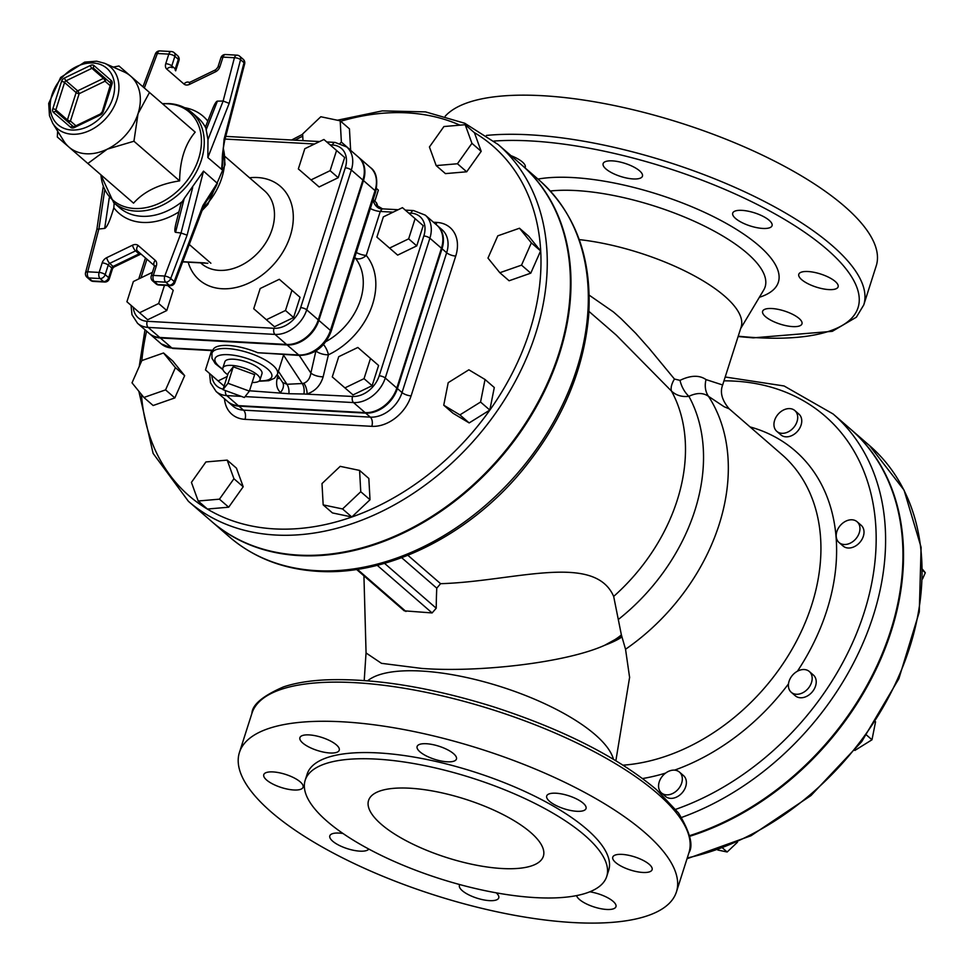 <?xml version="1.0" encoding="UTF-8"?>
<svg xmlns="http://www.w3.org/2000/svg" width="974" height="974" viewBox="0 0 974 974"><rect width="100%" height="100%" fill="white"/><g stroke="black" fill="none" stroke-linecap="round" stroke-linejoin="round"><path stroke-width="1.46" d="M502.231 868.528A91.739 30.632 17.7 0 1 409.177 842.315A91.739 30.632 17.7 0 1 368.562 800.47A91.739 30.632 17.7 0 1 465.268 799.179A91.739 30.632 17.7 0 1 543.358 856.256A91.739 30.632 17.7 0 1 502.231 868.528M356.581 569.461L404.259 610.832L432.103 612.938L436.23 608.214A303.255 175.393 -86.8 0 1 436.766 588.162L440.589 583.682C513.128 581.612 594.371 552.185 613.669 596.417L621.375 634.878L625.539 649.256L629.618 677.563M621.375 634.878A131.88 32.763 172.7 0 1 604.684 645.275C565.833 662.844 478.124 672.693 421.657 668.42L381.491 663.331L366.066 652.97L363.935 575.841M588.929 311.388L616.323 335.166L671.5 391.11C676.175 395.407 681.97 397.136 688.886 396.321C696.751 392.607 703.301 392.619 708.512 396.357L724.145 406.742L729.197 408.837C721.965 400.302 719.786 392.352 722.659 384.974L706.04 379.592A22.938 19.127 -52.3 0 0 708.512 396.357A188.067 139.988 -49 0 1 625.539 649.256M621.899 636.984A131.88 26.164 174.9 0 1 604.684 645.275L621.643 635.925M342.251 721.795A229.353 76.581 17.7 0 1 574.891 787.309A229.353 76.581 17.7 0 1 676.431 891.916A229.353 76.581 17.7 0 1 434.648 895.143A229.353 76.581 17.7 0 1 239.434 752.452A229.353 76.581 17.7 0 1 342.251 721.795M441.307 747.034A20.637 6.891 17.7 0 1 456.441 759.05A20.637 6.891 17.7 0 1 434.684 759.33A20.637 6.891 17.7 0 1 417.116 746.498A20.637 6.891 17.7 0 1 441.307 747.034M583.183 803.185A20.637 6.891 17.7 0 1 586.031 808.53A20.637 6.891 17.7 0 1 564.275 808.822A20.637 6.891 17.7 0 1 546.706 795.977A20.637 6.891 17.7 0 1 561.974 794.005A20.637 6.891 17.7 0 1 583.183 803.185M651.691 870.464A20.637 6.891 17.7 0 1 629.119 869.587A20.637 6.891 17.7 0 1 612.78 857.144A20.637 6.891 17.7 0 1 634.537 856.852A20.637 6.891 17.7 0 1 652.105 869.697A20.637 6.891 17.7 0 1 651.691 870.464M589.781 891.807A20.637 6.891 17.7 0 1 615.945 906.709A20.637 6.891 17.7 0 1 606.692 909.46A20.637 6.891 17.7 0 1 576.596 895.605M496.241 892.829A20.637 6.891 17.7 0 1 498.749 897.882A20.637 6.891 17.7 0 1 474.557 897.334A20.637 6.891 17.7 0 1 459.424 885.329A20.637 6.891 17.7 0 1 459.813 884.587M368.805 849.072A20.637 6.891 17.7 0 1 352.832 850.144A20.637 6.891 17.7 0 1 332.682 841.195A20.637 6.891 17.7 0 1 329.821 835.838A20.637 6.891 17.7 0 1 343.018 833.501M264.173 773.916A20.637 6.891 17.7 0 1 286.733 774.793A20.637 6.891 17.7 0 1 303.084 787.236A20.637 6.891 17.7 0 1 281.328 787.516A20.637 6.891 17.7 0 1 263.759 774.683A20.637 6.891 17.7 0 1 264.173 773.916M309.16 734.907A20.637 6.891 17.7 0 1 330.101 740.812A20.637 6.891 17.7 0 1 339.244 750.224A20.637 6.891 17.7 0 1 317.475 750.516A20.637 6.891 17.7 0 1 299.907 737.671A20.637 6.891 17.7 0 1 309.16 734.907M305.191 780.247L307.163 774.074A158.251 52.84 17.7 0 1 378.107 752.914A158.251 52.84 17.7 0 1 538.634 798.12A158.251 52.84 17.7 0 1 608.689 870.306L606.717 876.478A158.251 52.84 -162.3 0 0 536.662 804.293A158.251 52.84 -162.3 0 0 376.134 759.087A158.251 52.84 -162.3 0 0 305.191 780.247A158.251 52.84 -162.3 0 0 439.895 878.706A158.251 52.84 -162.3 0 0 606.717 876.478M184.208 198.526L181.067 203.505L176.16 222.656C174.638 228.756 174.431 231.97 175.551 232.311L184.208 198.526L203.517 171.132L217.421 183.38L210.299 194.009L203.529 206.732M109.234 197.965L104.693 228.403C107.043 227.344 110.086 220.465 113.836 207.779L114.153 203.018M104.693 228.403L96.876 229.243M192.694 187.483L181.018 233.017L164.752 276.044A4.59 1.364 20.7 0 1 170.706 278.527L187.118 235.136L181.018 233.017L175.551 232.311M217.421 101.126C216.191 101.308 214.475 104.169 212.259 109.733L205.538 126.815L206.171 129.737L217.421 101.126L223.131 101.04L207.973 139.599L206.171 129.737M144.322 87.989L157.362 53.485L168.806 54.118L165.75 63.675A6.879 5.126 -49 0 0 166.846 69.178L183.964 84.032A4.59 3.068 131 0 1 189.114 82.449L189.516 82.778M224.714 140.366C222.936 149.533 222.121 155.986 222.279 159.736L221.841 169.537L207.852 157.557L207.973 139.599M207.852 157.557L229.17 103.354L223.131 101.04L234.417 57.734A4.59 2.654 -86.8 0 1 236.986 55.165L225.554 54.532A4.59 2.654 93.2 0 0 222.985 57.101L234.417 57.734A4.59 1.692 -165.4 0 1 240.554 59.682A4.59 3.409 -49 0 0 239.738 56.273A4.59 4.59 0 0 0 236.986 55.165M156.364 265.865A4.59 1.534 17.7 0 0 154.306 266.474L151.25 276.032A4.59 1.534 17.7 0 1 153.308 275.423A4.59 2.654 93.2 0 0 154.306 281.547L165.75 282.18A4.59 2.654 -86.8 0 1 164.752 276.044L153.308 275.423L156.364 265.865A6.879 5.126 -49 0 0 155.268 260.362L138.15 245.497A6.879 5.126 -49 0 0 132.537 245.192L106.69 257.684A6.879 5.126 -49 0 0 102.185 262.87L99.129 272.428A4.59 1.534 17.7 0 1 105.18 274.644L108.236 265.086A2.289 1.704 131 0 1 109.733 263.357L135.581 250.866A2.289 1.704 131 0 1 137.456 250.975L154.416 265.695M87.855 163.498L133.548 203.152C143.969 191.44 159.322 184.013 179.63 180.884C179.873 160.345 185.06 144.091 195.19 132.135L149.497 92.469L138.04 113.666L133.937 141.23L107.225 149.18L87.855 163.498L57.332 137.005L57.624 131.149M104.693 63.322L96.682 61.192L84.665 62.129L60.656 77.433L48.7 103.427L49.467 115.638L52.693 123.235A40.689 30.291 -49 0 0 72.125 134.242A40.689 30.291 -49 0 0 114.835 104.949A40.689 30.291 -49 0 0 104.693 63.322L123.893 71.832A47.02 34.991 131 0 1 130.565 76.045L149.497 92.469M113.215 67.096L118.974 65.989L130.565 76.045A47.02 34.991 131 0 1 138.04 113.666A47.02 34.991 131 0 1 107.225 149.18A47.02 34.991 131 0 1 86.272 153.782A47.02 34.991 131 0 1 68.923 147.062A47.02 34.991 131 0 1 63.809 141.06L52.693 123.235M179.63 180.884L133.937 141.23M93.784 68.424L110.902 83.277A2.289 1.534 -49 0 1 111.255 80.538L94.125 65.684A2.289 1.534 131 0 0 93.784 68.424A2.289 1.704 131 0 0 91.921 68.314A2.289 0.767 -115.8 0 1 90.399 65.477L64.54 77.969A2.289 0.767 64.2 0 0 66.062 80.805L91.921 68.314L103.487 78.358A2.289 0.767 -115.8 0 1 105.009 81.195A2.289 1.534 131 0 0 105.35 78.456A2.289 1.704 -49 0 0 103.487 78.358L77.64 90.85A2.289 1.704 -49 0 0 76.13 92.579A2.289 0.767 -162.3 0 0 79.162 93.687A2.289 0.767 64.2 0 0 77.64 90.85L66.062 80.805A2.289 1.704 131 0 0 64.564 82.534A2.289 0.767 -162.3 0 0 61.532 81.426L52.815 108.784A2.289 0.767 17.7 0 1 55.835 109.892L64.564 82.534L76.13 92.579L67.401 119.924A2.289 1.704 -49 0 0 67.766 121.762L74.401 127.521L100.249 115.029A2.289 0.767 -115.8 0 1 100.407 113.97L102.221 111.864A2.289 0.767 17.7 0 1 103.256 111.56L111.986 84.214L110.902 83.277L102.221 111.864M52.815 108.784A4.59 3.409 -49 0 0 53.546 112.448L70.664 127.314A2.289 1.534 -49 0 1 73.318 126.583L56.2 111.718A2.289 1.704 131 0 1 55.835 109.892L67.401 119.924A2.289 0.767 17.7 0 0 70.432 121.032L79.162 93.687L105.009 81.195L110.488 85.956M166.846 69.178A4.59 3.068 131 0 1 172.167 67.717A2.289 1.704 131 0 1 171.801 65.891L174.857 56.334L178.327 59.341A4.59 1.534 -162.3 0 1 178.96 60.534L175.673 70.822L175.271 68.898L171.801 65.891A4.59 1.534 -162.3 0 0 165.75 63.675M140.926 253.983A2.289 1.704 -49 0 0 139.051 253.885L140.938 254.044L113.763 267.168L109.733 263.357A4.59 1.534 -115.8 0 1 106.69 257.684M102.185 262.87A4.59 1.534 -162.3 0 1 108.236 265.086L112.57 268.544L113.763 267.168M152.614 280.889L156.083 283.897A4.59 3.409 131 0 0 157.776 284.554A4.59 2.654 93.2 0 0 158.847 285.017L170.28 285.65A4.59 2.654 -86.8 0 1 169.22 285.187L165.75 282.18A4.59 3.409 -49 0 0 170.706 278.527L174.176 281.535A4.59 1.364 20.7 0 1 174.821 282.691L203.542 206.732A4.59 1.364 -159.3 0 0 203.542 206.732A4.59 1.364 -159.3 0 0 202.896 205.575L174.176 281.535A4.59 3.409 131 0 1 169.22 285.187L157.776 284.554L154.306 281.547A4.59 3.409 -49 0 1 152.614 280.889A4.59 4.59 0 0 1 151.25 276.032M229.17 103.354L240.554 59.682L244.024 62.701L224.093 139.148A4.59 1.692 14.6 0 1 224.726 140.353A4.59 1.692 14.6 0 1 224.726 140.366A4.59 1.692 14.6 0 1 224.702 140.439M298.348 168.928L304.801 148.718L323.904 139.489L336.566 150.471L330.113 170.681L311.01 179.91L298.348 168.928M330.113 170.681L338.209 177.706L344.662 157.496L336.566 150.471M338.209 177.706L319.107 186.947L311.01 179.91M291.944 290.276L285.492 310.487L266.389 319.728L253.727 308.746L260.18 288.523L279.295 279.295L300.041 297.301L293.588 317.524L285.492 310.487M293.588 317.524L274.485 326.753L266.389 319.728M164.472 285.333L158.677 303.498L139.562 312.739L126.912 301.757L133.365 281.535L152.443 272.318M158.677 303.498L166.773 310.536L173.226 290.313L167.674 285.504M166.773 310.536L147.671 319.764L139.562 312.739M182.759 261.689L204.99 262.907M131.04 305.337L131.965 314.687L137.553 323.307L149.119 333.352A28.806 21.44 -49 0 0 159.748 337.467L286.563 344.455A28.806 21.44 -49 0 0 318.279 319.874L362.9 180.068A28.806 21.44 -49 0 0 358.31 157.021L346.744 146.977L335.056 142.411A4.59 2.654 -86.8 0 0 332.499 144.98A24.216 18.031 131 0 1 345.283 167.82L300.662 307.626A24.216 18.031 131 0 1 273.998 328.287L147.171 321.298A24.216 18.031 131 0 1 133.268 307.26M374.868 201.046L378.35 190.125L376.524 188.542M249.393 391.122L244.364 397.502L222.973 389.673L228.001 383.293L249.393 391.122L254.652 374.649L233.261 366.821L228.001 383.293M233.261 366.821L228.233 373.188L222.973 389.673M227.746 374.698A19.492 6.514 17.7 0 1 222.863 367.989A19.492 6.514 17.7 0 1 243.415 367.722A19.492 6.514 17.7 0 1 260.009 379.848A19.492 6.514 17.7 0 1 252.144 382.49M222.863 367.989L224.836 361.817A19.492 6.514 17.7 0 1 245.387 361.537A19.492 6.514 17.7 0 1 261.982 373.675L260.009 379.848M227.161 376.536L218.115 380.907L205.465 369.925L211.626 350.591M224.105 386.106L218.115 380.907M376.901 237.108L383.354 216.885L402.457 207.657L415.107 218.639L408.654 238.849L389.551 248.09L376.901 237.108M408.654 238.849L416.75 245.886L423.203 225.664L415.107 218.639M416.75 245.886L397.648 255.115L389.551 248.09M370.485 358.444L364.033 378.667L344.93 387.896L332.28 376.914L338.733 356.691L357.835 347.462L378.582 365.469L372.141 385.692L364.033 378.667M372.141 385.692L353.026 394.92L344.93 387.896M315.917 350.92L310.864 373.066A9.18 3.519 -166.6 0 0 323.161 376.768L328.408 354.792A9.18 3.519 13.4 0 1 316.112 351.078A9.18 6.83 131 0 1 316.197 350.737M299.249 355.425L310.864 373.066C310.097 378.253 307.76 381.638 303.839 383.232A9.18 4.139 -104.8 0 1 307.053 393.946C315.174 391.231 320.543 385.509 323.161 376.768M303.839 383.232L302.22 383.525A9.18 5.053 -92.5 0 1 303.888 394.007L352.539 396.455A4.59 2.654 -86.8 0 0 353.538 402.579A28.806 21.44 -49 0 0 385.254 378.009A4.59 1.534 -162.3 0 0 379.203 375.794A24.216 18.031 131 0 1 352.539 396.455M279.648 378.216A9.18 3.519 13.4 0 1 277.127 378.618C275.861 384.56 276.981 389.186 280.5 392.485A9.18 6.124 131 0 0 282.74 382.563L277.298 374.649M249.502 390.781L288.876 393.715A9.18 5.114 86.9 0 0 286.965 384.28L282.74 382.563M288.876 393.715L303.888 394.007M354.719 257.489L355.011 257.745A57.344 42.673 131 0 1 325.913 341.606M398.159 209.727L382.538 208.862L377.413 205.843A9.18 8.06 148.4 0 1 376.366 202.689L373.2 199.585M323.514 344.54A9.18 3.117 64.7 0 1 328.408 354.792A66.512 49.504 -49 0 0 366.236 255.432L380.274 211.455L382.039 209.045A9.18 7.378 63.3 0 1 373.212 199.56A30.961 10.337 17.7 0 1 373.212 199.56M354.743 257.392A9.18 6.38 -48.3 0 0 355.011 257.745A9.18 6.075 -39.6 0 0 366.236 255.432A9.18 3.068 -162.3 0 1 356.314 252.485M377.535 206.074L377.401 205.453A31.631 10.568 -162.3 0 0 376.366 202.689M257.72 352.734L299.773 355.449A4.59 2.654 -86.8 0 1 298.714 354.986L257.72 352.734A34.407 11.493 17.7 0 0 212.941 350.08A34.407 11.493 17.7 0 0 212.88 350.263L171.887 347.998A28.806 21.44 131 0 1 161.27 343.895L172.946 348.461A4.59 2.654 -86.8 0 1 171.887 347.998L160.32 337.966L287.135 344.954A28.806 21.44 -49 0 0 318.863 320.385L363.472 180.567A28.806 21.44 -49 0 0 358.895 157.52A28.806 21.44 -49 0 0 358.602 157.277M149.412 333.595A28.806 21.44 -49 0 0 149.692 333.851A28.806 21.44 -49 0 0 160.32 337.966M209.593 373.505L210.518 382.855L216.094 391.475L227.66 401.519A28.806 21.44 -49 0 0 238.289 405.634L365.104 412.623A28.806 21.44 -49 0 0 396.82 388.054L441.441 248.236A28.806 21.44 -49 0 0 436.863 225.189L425.297 215.157L413.609 210.579A4.59 2.654 -86.8 0 0 411.04 213.148A24.216 18.031 131 0 1 423.824 235.988L379.203 375.794M141.839 360.575L163.535 352.978L175.405 367.624L165.58 389.88L143.884 397.477L132.014 382.831L141.839 360.575A231.654 172.422 131 0 1 146.599 331.16M175.405 367.624L184.658 375.66L172.788 361.013L163.535 352.978M184.658 375.66L174.833 397.916L165.58 389.88M174.833 397.916L153.137 405.513L143.884 397.477M341.375 142.119L350.628 150.154L349.447 128.848L340.194 120.825L341.375 142.119L340.121 143.312M302.987 140.646L302.622 133.986L320.811 116.746L340.194 120.825M471.94 143.324L457.439 163.754L436.182 165.592L429.424 146.977L443.925 126.535L465.182 124.709L471.94 143.324L481.193 151.347L466.692 171.789L457.439 163.754M466.692 171.789L445.435 173.615L436.182 165.592M481.193 151.347L474.435 132.744L465.182 124.709M521.528 265.135L499.845 272.732L487.974 258.086L497.799 235.83L519.483 228.233L531.354 242.879L521.528 265.135L530.781 273.158L509.098 280.768L499.845 272.732M531.354 242.879L540.607 250.915L528.736 236.256L519.483 228.233M540.607 250.915L530.781 273.158M459.911 414.9L443.742 405.208L448.21 382.66L468.859 369.803L485.04 379.495L480.559 402.043L459.911 414.9L469.164 422.923L452.995 413.244L443.742 405.208M480.559 402.043L489.812 410.066L494.293 387.518L485.04 379.495M489.812 410.066L469.164 422.923M323.173 504.885L321.992 483.579L340.194 466.351L359.576 470.418L360.757 491.724L342.556 508.952L323.173 504.885L332.438 512.921L351.809 516.987L342.556 508.952M360.757 491.724L370.01 499.747L368.829 478.453L359.576 470.418M370.01 499.747L351.809 516.987M191.428 482.386L205.928 461.944L227.185 460.118L233.943 478.733L219.442 499.175L198.185 501.001L191.428 482.386M233.943 478.733L243.196 486.757L236.451 468.153L227.185 460.118M243.196 486.757L228.695 507.198L219.442 499.175M228.695 507.198L207.438 509.037L198.185 501.001M437.436 225.7L442.062 229.706A28.806 21.44 131 0 1 446.652 252.753L442.026 248.735A28.806 21.44 -49 0 0 437.436 225.7A28.806 21.44 -49 0 0 437.143 225.444M227.953 401.763A28.806 21.44 -49 0 0 228.245 402.019A28.806 21.44 -49 0 0 238.873 406.134L365.688 413.122A28.806 21.44 -49 0 0 397.404 388.553L442.026 248.735M498.091 144.481L521.236 164.557A236.232 175.831 131 0 1 534.738 408.118A236.232 175.831 131 0 1 298.689 555.107A236.232 175.831 131 0 1 211.541 521.382L188.408 501.306A236.232 175.831 -49 0 0 275.557 535.03A236.232 175.831 -49 0 0 511.594 388.042A236.232 175.831 -49 0 0 498.091 144.481L464.768 123.26L425.528 111.888L382.356 110.878L337.369 120.228M794.845 410.565L798.887 414.084A13.758 10.239 131 0 1 797.609 431.19A13.758 10.239 131 0 1 780.856 434.867L776.802 431.348A13.758 10.239 131 0 1 775.109 429.266A13.758 10.239 131 0 1 779.334 412.952A13.758 10.239 131 0 1 794.845 410.565A13.758 10.239 131 0 1 793.554 427.671A13.758 10.239 131 0 1 776.802 431.348M857.096 521.747L861.15 525.266A13.758 10.239 131 0 1 859.859 542.372A13.758 10.239 131 0 1 843.107 546.049L839.064 542.542A13.758 10.239 131 0 1 836.873 531.524A13.758 10.239 131 0 1 857.096 521.747A13.758 10.239 131 0 1 855.817 538.853A13.758 10.239 131 0 1 839.064 542.542M922.561 578.933L925.3 572.736L922.621 569.437M922.634 570.423L925.3 572.736M809.309 671.5L813.363 675.019A13.758 10.239 131 0 1 812.072 692.124A13.758 10.239 131 0 1 795.32 695.801L791.265 692.295A13.758 10.239 131 0 1 795.149 672.717A13.758 10.239 131 0 1 809.309 671.5A13.758 10.239 131 0 1 808.03 688.606A13.758 10.239 131 0 1 791.265 692.295M854.855 750.443L871.986 739.777L875.565 721.746M866.543 735.053L871.986 739.777M679.462 772.102L683.517 775.608A13.758 10.239 131 0 1 682.226 792.726A13.758 10.239 131 0 1 665.473 796.403L661.419 792.885A13.758 10.239 131 0 1 660.64 778.701A13.758 10.239 131 0 1 674.385 770.13A13.758 10.239 131 0 1 679.462 772.102A13.758 10.239 131 0 1 678.184 789.208A13.758 10.239 131 0 1 661.419 792.885M717.85 850.034L727.152 851.994L737.464 842.218M722.818 848.22L727.152 851.994M689.616 836.337A252.29 187.787 -49 0 0 884.416 650.267A252.29 187.787 -49 0 0 851.033 429.534A252.29 187.787 -49 0 0 850.74 429.278M706.04 379.592C699.369 374.953 690.688 375.209 680.01 380.359A22.938 15.572 -111 0 0 688.886 396.321A177.451 132.074 -49 0 1 618.746 619.147M680.01 380.359L674.446 379.044A22.938 10.544 -42.8 0 0 671.5 391.11A169.72 126.328 131 0 1 613.669 596.417M674.446 379.044L649.366 348.668L635.693 333.242L621.059 318.656L613.413 311.948L589.197 295.171M579.238 239.604A119.266 39.824 17.7 0 1 693.938 275.618A119.266 39.824 17.7 0 1 741.129 327.081L722.659 384.961M627.317 164.18A20.637 6.891 17.7 0 1 642.45 176.184A20.637 6.891 17.7 0 1 620.694 176.477A20.637 6.891 17.7 0 1 603.125 163.632A20.637 6.891 17.7 0 1 627.317 164.18M769.192 220.319A20.637 6.891 17.7 0 1 772.053 225.676A20.637 6.891 17.7 0 1 750.284 225.968A20.637 6.891 17.7 0 1 732.716 213.123A20.637 6.891 17.7 0 1 747.983 211.151A20.637 6.891 17.7 0 1 769.192 220.319M837.701 287.61A20.637 6.891 17.7 0 1 815.141 286.721A20.637 6.891 17.7 0 1 798.79 274.278A20.637 6.891 17.7 0 1 820.546 273.998A20.637 6.891 17.7 0 1 838.115 286.831A20.637 6.891 17.7 0 1 837.701 287.61M792.714 326.607A20.637 6.891 17.7 0 1 771.773 320.714A20.637 6.891 17.7 0 1 762.63 311.29A20.637 6.891 17.7 0 1 784.399 310.998A20.637 6.891 17.7 0 1 801.967 323.843A20.637 6.891 17.7 0 1 792.714 326.607M511.009 155.682A20.637 6.891 17.7 0 1 525.254 167.358A20.637 6.891 17.7 0 1 525.035 167.857M681.556 817.454A252.29 187.787 -49 0 0 868.455 629.606A252.29 187.787 -49 0 0 833.099 413.974L850.448 429.035A252.29 187.787 131 0 1 883.929 649.536A252.29 187.787 131 0 1 689.482 835.692M521.516 164.813A236.232 175.831 131 0 1 521.808 165.056A236.232 175.831 131 0 1 535.31 408.63A236.232 175.831 131 0 1 299.262 555.606A236.232 175.831 131 0 1 212.125 521.894A236.232 175.831 131 0 1 211.833 521.638M738.109 336.541L753.243 337.856L832.295 331.33L856.377 317.183L863.755 304.935L876.247 265.805A229.353 76.581 -162.3 0 0 774.707 161.197A229.353 76.581 -162.3 0 0 542.068 95.683A229.353 76.581 -162.3 0 0 445.252 116.15M436.23 608.214L384.523 563.337M401.665 557.7L436.766 588.162M377.23 565.31L432.103 612.938M405.951 611.489L357.385 569.34M440.589 583.682L407.875 555.29M613.413 759.221A131.88 44.037 -162.3 0 0 421.231 671.037A131.88 44.037 -162.3 0 0 367.661 680.802M657.243 793.347A229.353 76.581 17.7 0 1 688.922 852.786C693.585 845.493 690.103 832.222 678.501 812.961L656.513 789.683C617.772 757.2 563.508 729.599 493.708 706.893C429.875 687.011 373.712 678.014 325.231 679.901C308.916 680.716 295 683.054 283.483 686.901C262.858 695.874 252.339 704.677 251.925 713.321A229.353 76.581 17.7 0 1 354.743 682.652A229.353 76.581 17.7 0 1 657.243 793.347M181.627 202.032A59.633 44.39 131 0 1 119.656 207.791L113.678 202.604A59.633 44.39 -49 0 0 186.278 186.655A59.633 44.39 -49 0 0 191.854 112.534C185.45 107.079 177.767 104.084 168.794 103.561L162.366 103.646M113.836 207.779A64.223 47.799 -49 0 0 178.924 211.882M103.171 186.984L96.889 229.219L85.566 272.647A4.59 1.692 14.6 0 1 87.697 271.807A4.59 2.654 93.2 0 0 88.695 277.931L100.127 278.564A4.59 2.654 -86.8 0 1 99.129 272.428L87.697 271.807L98.983 228.488L104.632 190.539M191.854 112.534L197.832 117.72A59.633 44.39 131 0 1 205.465 127.326M207.779 121.117A64.223 47.799 -49 0 0 184.622 107.676M219.929 66.658L222.985 57.101A4.59 1.534 -162.3 0 0 220.928 57.722L217.872 67.267A4.59 1.534 17.7 0 1 219.929 66.658A6.879 5.126 -49 0 1 215.424 71.857L189.577 84.348A6.879 5.126 -49 0 1 183.964 84.032L183.964 84.032M178.96 60.534A4.59 4.59 0 0 0 177.597 55.676L174.127 52.657A4.59 3.409 -49 0 1 174.857 56.334A4.59 1.534 -162.3 0 0 168.806 54.118A4.59 2.654 -86.8 0 1 171.375 51.549L159.931 50.916A4.59 2.654 93.2 0 0 157.362 53.485A4.59 1.364 -159.3 0 0 155.39 53.874L142.947 86.796M189.285 82.583L215.741 69.738A4.59 1.534 64.2 0 0 215.424 71.857M189.893 82.218A4.59 1.534 64.2 0 0 189.577 84.348M177.597 55.676A4.59 3.409 131 0 1 178.327 59.341L175.271 68.898A2.289 1.704 -49 0 0 175.637 70.737M243.208 59.292A4.59 3.409 131 0 1 244.024 62.701A4.59 1.692 -165.4 0 1 244.644 63.907A4.59 4.59 0 0 0 243.208 59.292L239.738 56.273M224.093 139.148L221.597 169.476M187.118 235.136L203.517 171.132M112.57 268.544L109.283 278.844A4.59 1.534 17.7 0 0 108.65 277.663A4.59 3.409 131 0 1 103.597 281.571L100.127 278.564A4.59 3.409 -49 0 0 105.18 274.644L108.65 277.663L111.706 268.106A2.289 1.704 131 0 1 113.203 266.365L139.051 253.885L135.581 250.866A4.59 1.534 -115.8 0 1 132.537 245.192M137.456 250.975A4.59 3.068 -49 0 1 138.15 245.497M154.416 265.683A4.59 3.068 -49 0 1 155.268 260.362M87.003 277.273A4.59 3.409 -49 0 0 88.695 277.931L92.165 280.938A4.59 3.409 131 0 1 90.472 280.281L87.003 277.273A4.59 4.59 0 0 1 85.566 272.647M103.597 281.571L92.165 280.938A4.59 2.654 93.2 0 0 93.224 281.401L104.668 282.034A4.59 2.654 -86.8 0 1 103.597 281.571M223.229 148.316A59.633 44.39 131 0 1 202.848 208.558M221.841 169.537A59.633 44.39 -49 0 0 222.693 153.368M205.429 202.385A59.633 44.39 -49 0 0 217.421 183.38M162.573 103.828A58.294 43.38 131 0 1 167.832 103.804A58.294 43.38 131 0 1 200.449 151.53A58.294 43.38 131 0 1 148.024 207.218A58.294 43.38 131 0 1 100.943 174.845M70.664 127.314A4.59 3.409 -49 0 0 74.401 127.521A2.289 0.767 64.2 0 1 74.56 126.45L73.318 126.583M56.2 111.718A2.289 1.534 131 0 0 53.546 112.448M100.249 115.029A4.59 3.409 -49 0 0 103.256 111.56M64.54 77.969A4.59 3.409 -49 0 0 61.532 81.426M111.255 80.538A4.59 3.409 -49 0 1 111.986 84.214A2.289 0.767 -162.3 0 0 110.951 84.519M94.125 65.684A4.59 3.409 -49 0 0 90.399 65.477M67.766 121.762A2.289 1.534 131 0 0 70.432 121.032L75.911 125.792M71.699 130.005A37.316 27.771 131 0 1 61.423 78.285A37.316 27.771 131 0 1 114.068 81.195A37.316 27.771 131 0 1 71.699 130.005M217.263 183.063L202.896 205.575M210.883 263.236L189.273 244.486M224.97 156.461L264.465 190.734A48.164 35.855 131 0 1 267.217 240.395A48.164 35.855 131 0 1 219.089 270.37A48.164 35.855 131 0 1 201.326 263.491L200.607 262.87M188.165 262.189A61.922 46.095 -49 0 0 222.084 288.742A61.922 46.095 -49 0 0 291.506 231.569A61.922 46.095 -49 0 0 249.527 177.779M140.962 277.87L146.928 259.194M225.067 139.063L314.578 143.994M330.089 144.846L332.499 144.98M137.553 323.307A28.806 21.44 -49 0 0 148.17 327.422A4.59 2.654 -86.8 0 1 147.171 321.298M159.748 337.467L148.17 327.422L274.997 334.411A4.59 2.654 -86.8 0 1 273.998 328.287M286.563 344.455L274.997 334.411A28.806 21.44 -49 0 0 306.713 309.842A4.59 1.534 -162.3 0 0 300.662 307.626M345.283 167.82A4.59 1.534 17.7 0 1 351.334 170.024A28.806 21.44 -49 0 0 346.744 146.977M318.279 319.874L306.713 309.842L351.334 170.024L362.9 180.068M277.87 375.514L277.127 378.618M283.544 355.157L302.22 383.525L286.965 384.28L278.394 371.264M216.094 391.475A28.806 21.44 -49 0 0 226.723 395.59A4.59 2.654 -86.8 0 1 225.469 390.586M238.289 405.634L226.723 395.59L241.357 396.394M245.071 396.601L353.538 402.579L365.104 412.623M223.143 389.125A24.216 18.031 131 0 1 211.808 375.428M370.351 208.509A9.18 3.068 17.7 0 0 380.274 211.455L393.119 212.162M408.63 213.014L411.04 213.148M222.803 369.158A29.817 9.959 17.7 0 1 225.907 354.621A29.817 9.959 17.7 0 1 267.692 369.085A29.817 9.959 17.7 0 1 259.388 380.834M258.914 381.224L268.727 380.712L274.546 378.204L277.505 374.077A34.407 11.493 -162.3 0 0 272.744 365.165A34.407 11.493 -162.3 0 0 237.4 349.873A34.407 11.493 -162.3 0 0 211.955 353.16L211.979 358.262L215.254 363.643L222.961 369.743M287.135 344.954L298.714 354.986A28.806 21.44 131 0 0 330.429 330.417A4.59 1.534 -162.3 0 1 331.063 331.61C324.987 346.793 314.565 354.743 299.773 355.449M363.472 180.567L375.039 190.612A4.59 1.534 17.7 0 1 375.672 191.805C378.082 179.703 376.341 171.631 370.461 167.565A28.806 21.44 131 0 1 375.039 190.612L330.429 330.417L318.863 320.385M423.824 235.988A4.59 1.534 17.7 0 1 429.875 238.204A28.806 21.44 -49 0 0 425.297 215.157M396.82 388.054L385.254 378.009L429.875 238.204L441.441 248.236M224.495 398.768A35.685 26.566 -49 0 0 244.998 419.344A6.879 3.981 93.2 0 0 243.5 410.151A28.806 21.44 131 0 1 232.871 406.036L228.245 402.019M244.998 419.344L371.812 426.332A6.879 3.981 93.2 0 0 370.315 417.14L243.5 410.151L238.873 406.134M435.962 224.41A6.879 3.981 93.2 0 0 436.888 222.437L433.467 222.242M371.812 426.332A35.685 26.566 -49 0 0 411.101 395.882A6.879 2.301 17.7 0 1 402.031 392.571A28.806 21.44 131 0 1 370.315 417.14L365.688 413.122M397.404 388.553L402.031 392.571L446.652 252.753A6.879 2.301 -162.3 0 0 455.722 256.077A35.685 26.566 -49 0 0 436.888 222.437M411.101 395.882L455.722 256.077M474.143 132.476A231.654 172.422 131 0 1 513.164 371.435A231.654 172.422 131 0 1 274.558 528.906A231.654 172.422 131 0 1 141.437 394.47M294.915 140.195A231.654 172.422 131 0 1 302.744 136.19M340.717 121.275A231.654 172.422 131 0 1 459.947 125.159M851.033 429.534L869.539 445.593A252.29 187.787 131 0 1 898.418 677.064A252.29 187.787 131 0 1 687.267 857.96M729.197 408.824L781.757 454.444A188.067 139.988 131 0 1 718.118 729.611A188.067 139.988 131 0 1 623.104 765.174M550.334 191.014A129.895 43.38 17.7 0 1 575.841 190.551A129.895 43.38 17.7 0 1 711.665 229.767A129.895 43.38 17.7 0 1 763.713 290.008L740.654 328.555M759.355 297.289A141.096 47.117 -162.3 0 0 739.205 231.142A141.096 47.117 -162.3 0 0 572.773 177.56A141.096 47.117 -162.3 0 0 537.965 179.082M493.988 141.06A224.775 75.059 17.7 0 1 827.023 249.417A224.775 75.059 17.7 0 1 738.219 336.188M642.609 778.543A199.536 148.523 -49 0 0 665.595 773.1M674.544 770.142A199.536 148.523 -49 0 0 788.502 683.882M797.414 671.244A199.536 148.523 -49 0 0 750.065 426.929M723.974 380.846A245.411 182.662 131 0 1 874.749 563.605A245.411 182.662 131 0 1 675.725 809.333M316.623 570.667A236.232 175.831 131 0 1 229.474 536.954C253.885 557.822 283.458 569.291 318.206 571.361C386.678 575.792 466.57 536.589 520.177 472.926C561.036 424.043 583.876 371.362 588.71 314.894C592.046 258.037 575.537 213.111 539.158 180.117A236.232 175.831 131 0 1 552.66 423.678A236.232 175.831 131 0 1 316.623 570.667M863.755 304.935A229.353 76.581 -162.3 0 0 832.076 245.509A229.353 76.581 -162.3 0 0 529.576 134.814A229.353 76.581 -162.3 0 0 486.428 135.435M364.215 680.534L366.041 652.836M615.872 760.694L629.642 677.125M251.925 713.321L239.434 752.452M688.922 852.786L676.431 891.916M215.741 69.738L217.872 67.267M225.554 54.532A4.59 4.59 0 0 0 220.928 57.722M174.127 52.657A4.59 4.59 0 0 0 171.375 51.549M159.931 50.916A4.59 4.59 0 0 0 155.39 53.874M154.306 266.474L154.574 265.829M100.736 174.663L113.678 202.604M100.407 113.97L74.56 126.45M170.28 285.65A4.59 4.59 0 0 0 174.821 282.691M156.083 283.897A4.59 4.59 0 0 0 158.847 285.017M104.668 282.034A4.59 4.59 0 0 0 109.283 278.844M90.472 280.281A4.59 4.59 0 0 0 93.224 281.401M224.726 140.353L244.644 63.907M223.314 147.719L225.031 164.74L207.827 204.467L202.117 210.481M207.839 263.272L182.686 261.884M138.758 278.929L145.467 257.927M225.761 136.384L319.618 141.559M326.753 141.948L335.056 142.411M405.294 210.116L413.609 210.579M277.505 374.077L283.726 354.573M211.955 353.16L212.941 350.08M172.946 348.461L212.746 350.652M331.063 331.61L375.672 191.805M358.895 157.52L370.461 167.565M149.692 333.851L161.27 343.895M302.634 134.278L291.628 140.013M144.992 329.772L139.221 366.492M138.844 391.268L153.101 453.385L188.408 501.306M869.539 445.593L904.067 490.141L921.1 547.278L919.273 611.964L898.88 678.647L861.71 741.64L810.977 795.551L751.039 835.741L687.023 858.739M833.099 413.974L784.094 385.972L725.204 376.999M212.125 521.894L229.474 536.954M521.808 165.056L539.158 180.117"/></g></svg>
